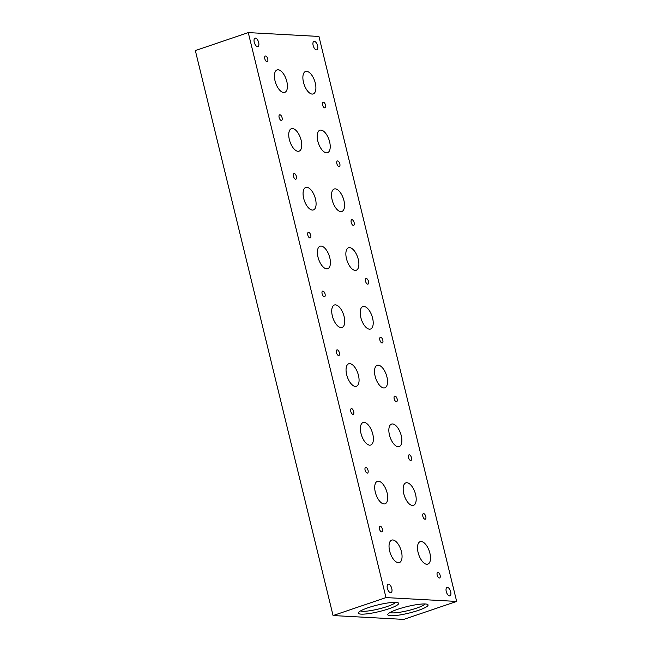 <?xml version="1.0" encoding="UTF-8"?>
<svg xmlns="http://www.w3.org/2000/svg" width="652" height="652" viewBox="0 0 652 652"><rect width="100%" height="100%" fill="white"/><g stroke="black" fill="none" stroke-linecap="round" stroke-linejoin="round"><path stroke-width="0.98" d="M275.03 80.824A11.866 5.566 71.2 0 0 284.737 92.388A11.866 5.566 71.2 0 0 286.195 79.357A11.866 5.566 71.2 0 0 277.108 69.911A11.866 5.566 71.2 0 0 275.03 80.824M336.88 163.701A2.967 1.394 71.2 0 0 339.309 166.586A2.967 1.394 71.2 0 0 339.676 163.334A2.967 1.394 71.2 0 0 337.402 160.971A2.967 1.394 71.2 0 0 336.88 163.701M351.208 222.471A2.967 1.394 71.2 0 0 353.637 225.364A2.967 1.394 71.2 0 0 354.003 222.104A2.967 1.394 71.2 0 0 351.73 219.74A2.967 1.394 71.2 0 0 351.208 222.471M365.536 281.248A2.967 1.394 71.2 0 0 367.964 284.133A2.967 1.394 71.2 0 0 368.331 280.882A2.967 1.394 71.2 0 0 366.057 278.518A2.967 1.394 71.2 0 0 365.536 281.248M379.863 340.018A2.967 1.394 71.2 0 0 382.292 342.911A2.967 1.394 71.2 0 0 382.659 339.651A2.967 1.394 71.2 0 0 380.385 337.288A2.967 1.394 71.2 0 0 379.863 340.018M394.191 398.796A2.967 1.394 71.2 0 0 396.62 401.681A2.967 1.394 71.2 0 0 396.986 398.429A2.967 1.394 71.2 0 0 394.713 396.066A2.967 1.394 71.2 0 0 394.191 398.796M408.519 457.565A2.967 1.394 71.2 0 0 410.947 460.459A2.967 1.394 71.2 0 0 411.306 457.199A2.967 1.394 71.2 0 0 409.04 454.835A2.967 1.394 71.2 0 0 408.519 457.565M422.846 516.343A2.967 1.394 71.2 0 0 425.275 519.228A2.967 1.394 71.2 0 0 425.634 515.976A2.967 1.394 71.2 0 0 423.368 513.613A2.967 1.394 71.2 0 0 422.846 516.343M437.174 575.113A2.967 1.394 71.2 0 0 439.603 578.006A2.967 1.394 71.2 0 0 439.961 574.746A2.967 1.394 71.2 0 0 437.696 572.391A2.967 1.394 71.2 0 0 437.174 575.113M322.553 104.923A2.967 1.394 71.2 0 0 324.981 107.816A2.967 1.394 71.2 0 0 325.348 104.556A2.967 1.394 71.2 0 0 323.074 102.193A2.967 1.394 71.2 0 0 322.553 104.923M279.137 117.531A2.967 1.394 71.2 0 0 281.558 120.416A2.967 1.394 71.2 0 0 281.925 117.164A2.967 1.394 71.2 0 0 279.651 114.801A2.967 1.394 71.2 0 0 279.137 117.531M293.465 176.301A2.967 1.394 71.2 0 0 295.886 179.194A2.967 1.394 71.2 0 0 296.252 175.934A2.967 1.394 71.2 0 0 293.979 173.571A2.967 1.394 71.2 0 0 293.465 176.301M307.793 235.079A2.967 1.394 71.2 0 0 310.213 237.964A2.967 1.394 71.2 0 0 310.58 234.712A2.967 1.394 71.2 0 0 308.306 232.348A2.967 1.394 71.2 0 0 307.793 235.079M322.121 293.848A2.967 1.394 71.2 0 0 324.541 296.741A2.967 1.394 71.2 0 0 324.908 293.481A2.967 1.394 71.2 0 0 322.634 291.118A2.967 1.394 71.2 0 0 322.121 293.848M336.448 352.626A2.967 1.394 71.2 0 0 338.869 355.511A2.967 1.394 71.2 0 0 339.236 352.259A2.967 1.394 71.2 0 0 336.962 349.896A2.967 1.394 71.2 0 0 336.448 352.626M350.776 411.396A2.967 1.394 71.2 0 0 353.197 414.289A2.967 1.394 71.2 0 0 353.563 411.029A2.967 1.394 71.2 0 0 351.289 408.665A2.967 1.394 71.2 0 0 350.776 411.396M365.104 470.173A2.967 1.394 71.2 0 0 367.524 473.059A2.967 1.394 71.2 0 0 367.891 469.807A2.967 1.394 71.2 0 0 365.617 467.443A2.967 1.394 71.2 0 0 365.104 470.173M379.431 528.943A2.967 1.394 71.2 0 0 381.852 531.836A2.967 1.394 71.2 0 0 382.219 528.576A2.967 1.394 71.2 0 0 379.945 526.221A2.967 1.394 71.2 0 0 379.431 528.943M264.81 58.753A2.967 1.394 71.2 0 0 267.23 61.647A2.967 1.394 71.2 0 0 267.597 58.387A2.967 1.394 71.2 0 0 265.323 56.023A2.967 1.394 71.2 0 0 264.81 58.753M387.361 588.308A4.45 2.086 71.2 0 0 390.613 592.692A4.45 2.086 71.2 0 0 390.996 592.644A4.45 2.086 71.2 0 0 391.55 587.754A4.45 2.086 71.2 0 0 388.136 584.216A4.45 2.086 71.2 0 0 387.361 588.308M446.253 591.511A4.45 2.086 71.2 0 0 449.505 595.895A4.45 2.086 71.2 0 0 449.896 595.846A4.45 2.086 71.2 0 0 450.442 590.965A4.45 2.086 71.2 0 0 447.036 587.419A4.45 2.086 71.2 0 0 446.253 591.511M254.256 42.282A4.45 2.086 71.2 0 0 257.499 46.667A4.45 2.086 71.2 0 0 257.89 46.618A4.45 2.086 71.2 0 0 258.437 41.728A4.45 2.086 71.2 0 0 255.03 38.183A4.45 2.086 71.2 0 0 254.256 42.282M313.147 45.485A4.45 2.086 71.2 0 0 316.399 49.87A4.45 2.086 71.2 0 0 316.79 49.821A4.45 2.086 71.2 0 0 317.337 44.931A4.45 2.086 71.2 0 0 313.93 41.394A4.45 2.086 71.2 0 0 313.147 45.485M418.217 610.419A20.725 3.39 166.3 0 0 427.655 604.469A20.725 3.39 166.3 0 0 407.133 606.564A20.725 3.39 166.3 0 0 387.948 614.151A20.725 3.39 166.3 0 0 396.872 615.39A20.725 3.39 166.3 0 0 418.217 610.419M390.002 612.513A18.427 3.015 166.3 0 0 416.538 608.153A18.427 3.015 166.3 0 0 425.08 603.964M332.153 199.919A11.866 5.566 71.2 0 0 341.86 211.484A11.866 5.566 71.2 0 0 343.319 198.452A11.866 5.566 71.2 0 0 334.223 189.007A11.866 5.566 71.2 0 0 332.153 199.919M346.481 258.697A11.866 5.566 71.2 0 0 356.188 270.254A11.866 5.566 71.2 0 0 357.646 257.222A11.866 5.566 71.2 0 0 348.551 247.776A11.866 5.566 71.2 0 0 346.481 258.697M360.809 317.467A11.866 5.566 71.2 0 0 370.515 329.032A11.866 5.566 71.2 0 0 371.974 316A11.866 5.566 71.2 0 0 362.879 306.554A11.866 5.566 71.2 0 0 360.809 317.467M375.136 376.245A11.866 5.566 71.2 0 0 384.843 387.801A11.866 5.566 71.2 0 0 386.302 374.778A11.866 5.566 71.2 0 0 377.206 365.324A11.866 5.566 71.2 0 0 375.136 376.245M389.464 435.014A11.866 5.566 71.2 0 0 399.163 446.579A11.866 5.566 71.2 0 0 400.63 433.547A11.866 5.566 71.2 0 0 391.534 424.102A11.866 5.566 71.2 0 0 389.464 435.014M403.792 493.792A11.866 5.566 71.2 0 0 413.49 505.349A11.866 5.566 71.2 0 0 414.957 492.325A11.866 5.566 71.2 0 0 405.862 482.871A11.866 5.566 71.2 0 0 403.792 493.792M418.119 552.562A11.866 5.566 71.2 0 0 427.818 564.127A11.866 5.566 71.2 0 0 429.277 551.095A11.866 5.566 71.2 0 0 420.19 541.649A11.866 5.566 71.2 0 0 418.119 552.562M303.498 82.372A11.866 5.566 71.2 0 0 313.204 93.937A11.866 5.566 71.2 0 0 314.663 80.905A11.866 5.566 71.2 0 0 305.568 71.459A11.866 5.566 71.2 0 0 303.498 82.372M289.358 139.601A11.866 5.566 71.2 0 0 299.064 151.158A11.866 5.566 71.2 0 0 300.523 138.126A11.866 5.566 71.2 0 0 291.436 128.68A11.866 5.566 71.2 0 0 289.358 139.601M318.013 257.149A11.866 5.566 71.2 0 0 327.72 268.705A11.866 5.566 71.2 0 0 329.178 255.674A11.866 5.566 71.2 0 0 320.091 246.228A11.866 5.566 71.2 0 0 318.013 257.149M332.341 315.918A11.866 5.566 71.2 0 0 342.047 327.483A11.866 5.566 71.2 0 0 343.506 314.451A11.866 5.566 71.2 0 0 334.419 305.006A11.866 5.566 71.2 0 0 332.341 315.918M346.668 374.696A11.866 5.566 71.2 0 0 356.375 386.253A11.866 5.566 71.2 0 0 357.834 373.221A11.866 5.566 71.2 0 0 348.738 363.775A11.866 5.566 71.2 0 0 346.668 374.696M375.324 492.244A11.866 5.566 71.2 0 0 385.03 503.8A11.866 5.566 71.2 0 0 386.489 490.777A11.866 5.566 71.2 0 0 377.394 481.323A11.866 5.566 71.2 0 0 375.324 492.244M360.996 433.466A11.866 5.566 71.2 0 0 370.703 445.031A11.866 5.566 71.2 0 0 372.162 431.999A11.866 5.566 71.2 0 0 363.066 422.553A11.866 5.566 71.2 0 0 360.996 433.466M389.651 551.013A11.866 5.566 71.2 0 0 399.358 562.578A11.866 5.566 71.2 0 0 400.817 549.546A11.866 5.566 71.2 0 0 391.722 540.101A11.866 5.566 71.2 0 0 389.651 551.013M360.556 610.916A18.427 3.015 166.3 0 0 387.092 606.547A18.427 3.015 166.3 0 0 395.634 602.358M456.661 601.429L318.934 36.447L248.265 32.6L195.339 50.571L333.066 615.553L403.735 619.4L456.661 601.429L385.992 597.591L333.066 615.553M388.771 608.813A20.725 3.39 166.3 0 0 398.209 602.872A20.725 3.39 166.3 0 0 377.687 604.966A20.725 3.39 166.3 0 0 358.494 612.546A20.725 3.39 166.3 0 0 367.426 613.785A20.725 3.39 166.3 0 0 388.771 608.813M317.826 141.15A11.866 5.566 71.2 0 0 327.532 152.707A11.866 5.566 71.2 0 0 328.991 139.675A11.866 5.566 71.2 0 0 319.896 130.229A11.866 5.566 71.2 0 0 317.826 141.15M303.685 198.371A11.866 5.566 71.2 0 0 313.392 209.936A11.866 5.566 71.2 0 0 314.851 196.904A11.866 5.566 71.2 0 0 305.764 187.458A11.866 5.566 71.2 0 0 303.685 198.371M385.992 597.591L248.265 32.6"/></g></svg>

